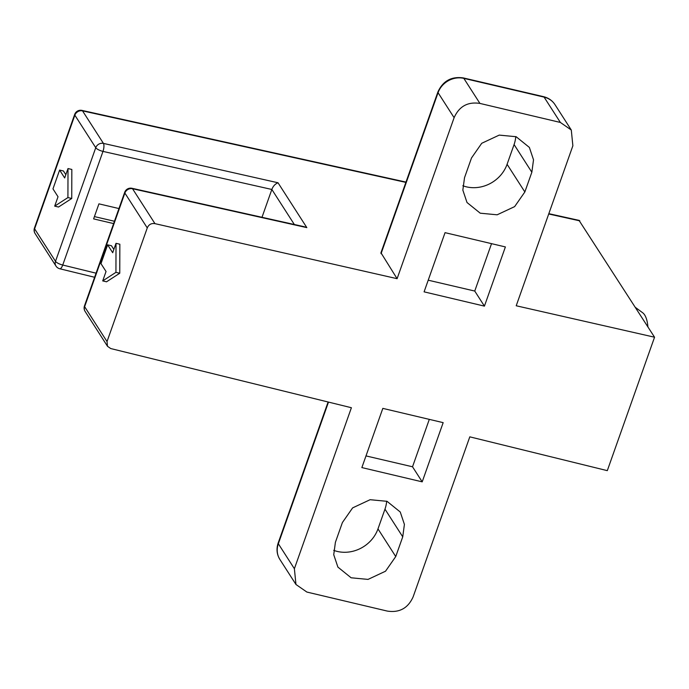 <?xml version="1.0" encoding="UTF-8"?>
<svg xmlns="http://www.w3.org/2000/svg" width="689" height="689" viewBox="0 0 689 689"><rect width="100%" height="100%" fill="white"/><g stroke="black" fill="none" stroke-linecap="round" stroke-linejoin="round"><path stroke-width="1.03" d="M67.918 197.579L54.689 206.14L58.513 207.036L71.742 198.475L71.828 169.442L68.004 168.555L67.918 197.579L71.742 198.475M54.689 206.14L58.022 196.744L52.967 188.872L59.616 170.08L63.44 170.975L65.825 174.687M261.992 217.293L271.845 189.466C273.111 186.142 275.169 183.911 278.029 182.774L103.428 143.398A6.261 2.084 102.7 0 1 102.98 151.408L62.733 265.041A6.261 2.119 103.7 0 1 59.762 268.762L94.617 277.271M279.898 559.477C276.789 554.421 276.211 548.926 278.175 542.992A6.261 1.843 19.5 0 0 278.339 543.75A20.859 18.646 147.3 0 0 279.898 559.477L295.96 584.487L306.881 592.058L387.339 611.091C399.474 612.926 408.077 608.172 413.142 596.829L469.803 436.843L607.302 470.647L654.55 337.214L579.018 220.359M654.55 337.214L516.216 305.77L572.869 145.775L571.293 130.023L560.372 122.453L479.923 103.419C467.779 101.576 459.175 106.33 454.111 117.681L397.097 278.683L154.956 223.641C151.322 223.09 148.755 224.519 147.265 227.93L107.028 341.563L107.493 346.291L110.731 348.548L351.399 407.724L294.384 568.726L295.96 584.487M380.948 252.76L397.097 278.683M304.142 226.69L306.829 227.62L278.029 182.774M113.625 223.589L93.609 218.887L98.932 203.849L118.947 208.552M635.413 307.415L642.682 312.772A42.761 14.486 103.1 0 1 644.671 314.976A42.761 14.486 103.1 0 1 647.927 326.896M636.05 308.405A46.93 15.899 103.1 0 1 636.447 308.991A46.93 15.899 103.1 0 1 636.825 309.619M405.976 182.085L81.939 110.404A6.261 2.153 102.5 0 1 82.534 110.869A6.261 5.59 147.3 0 0 74.851 115.175A6.261 1.843 -160.5 0 1 74.688 114.426L34.45 228.059A6.261 1.843 19.5 0 0 34.614 228.808A6.261 5.59 147.3 0 0 35.087 233.528L55.981 266.057A6.261 5.59 -32.7 0 1 55.973 266.057A6.261 5.59 -32.7 0 1 55.508 261.338L95.745 147.713L74.851 115.175L34.614 228.808L55.508 261.338A6.261 1.843 19.5 0 0 62.742 265.032L96.064 273.18M115.933 272.344L102.713 280.914L106.528 281.801L119.757 273.24L119.843 244.216L116.019 243.32L115.933 272.344L119.757 273.24M102.713 280.914L106.037 271.509L100.982 263.646L107.639 244.845L111.463 245.74L113.849 249.461M422.202 481.852L361.863 467.581L382.826 408.379L443.165 422.65L422.202 481.852L412.522 466.78L365.997 455.911M524.854 191.955L531.848 172.224L533.519 159.805L529.367 147.412L516.13 136.715L499.224 135.104L481.732 143.286L471.509 157.953L464.524 177.684L462.844 190.104L467.004 202.506L480.233 213.194L497.139 214.804L514.631 206.622L524.854 191.964L507.087 164.292L514.08 144.561A32.848 29.36 -32.7 0 0 515.768 136.586M342.399 522.546L335.405 542.286L333.734 554.705L337.894 567.099L351.123 577.787L368.029 579.406L385.521 571.215L395.744 556.557L402.738 536.826L404.409 524.398L400.249 512.005L387.02 501.316L370.114 499.706L352.622 507.888L342.399 522.546M445.051 232.658L505.39 246.929L484.427 306.131L424.088 291.852L445.051 232.658M507.087 164.292A32.848 29.36 -32.7 0 1 462.819 185.754M386.658 501.179A32.848 29.36 -32.7 0 1 384.97 509.154L377.977 528.894A32.848 29.36 -32.7 0 1 333.709 550.347M429.307 419.377L412.522 466.78M491.533 243.656L474.747 291.059L484.427 306.131M474.747 291.059L428.222 280.19M107.639 244.845L112.695 252.717L116.019 243.32M94.419 216.587L114.452 221.264M59.616 170.08L64.671 177.951L68.004 168.555M294.349 224.511L271.845 189.466L102.98 151.399A6.261 1.843 -160.5 0 1 95.745 147.713A6.261 5.59 -32.7 0 1 103.428 143.398L82.534 110.869L405.873 182.387M548.72 213.986L579.828 220.868M304.435 226.759L131.961 188.286A6.261 2.127 102.6 0 1 132.546 188.743L154.956 223.641M147.265 227.93L124.873 193.058A6.261 5.59 147.3 0 1 132.546 188.743L306.829 227.62M107.028 341.563L84.635 306.683L124.873 193.058A6.261 1.843 -160.5 0 1 124.7 192.309L84.463 305.933A6.261 1.843 19.5 0 0 84.635 306.683A6.261 5.59 147.3 0 0 85.1 311.402L107.424 346.162M454.111 117.681L438.066 92.696L381.051 253.698M560.372 122.453L544.095 97.115L463.826 78.365A20.859 18.646 147.3 0 0 438.066 92.696A6.261 1.843 -160.5 0 1 437.903 91.947C442.958 80.949 451.407 76.272 463.258 77.909A6.261 2.119 103.1 0 1 463.826 78.365L479.923 103.419M554.989 104.633A20.859 18.646 147.3 0 0 544.095 97.115A6.261 2.119 -76.9 0 0 543.526 96.658C548.47 97.881 552.294 100.542 554.989 104.633L571.293 130.023M531.848 172.224L514.08 144.561M328.498 402.092L278.339 543.75L294.384 568.726M377.977 528.894L395.744 556.557M402.738 536.826L384.97 509.154M34.45 228.05A6.261 6.261 0 0 0 35.087 233.528M548.823 213.676L579.251 220.411M81.939 110.404A6.261 6.261 0 0 0 74.688 114.426M55.973 266.057A6.261 6.261 0 0 0 59.762 268.762M84.471 305.925A6.261 6.261 0 0 0 85.1 311.402M131.961 188.286A6.261 6.261 0 0 0 124.7 192.309M380.888 252.949L437.903 91.947M463.258 77.909L543.526 96.658M278.175 542.992L328.102 401.997"/></g></svg>
